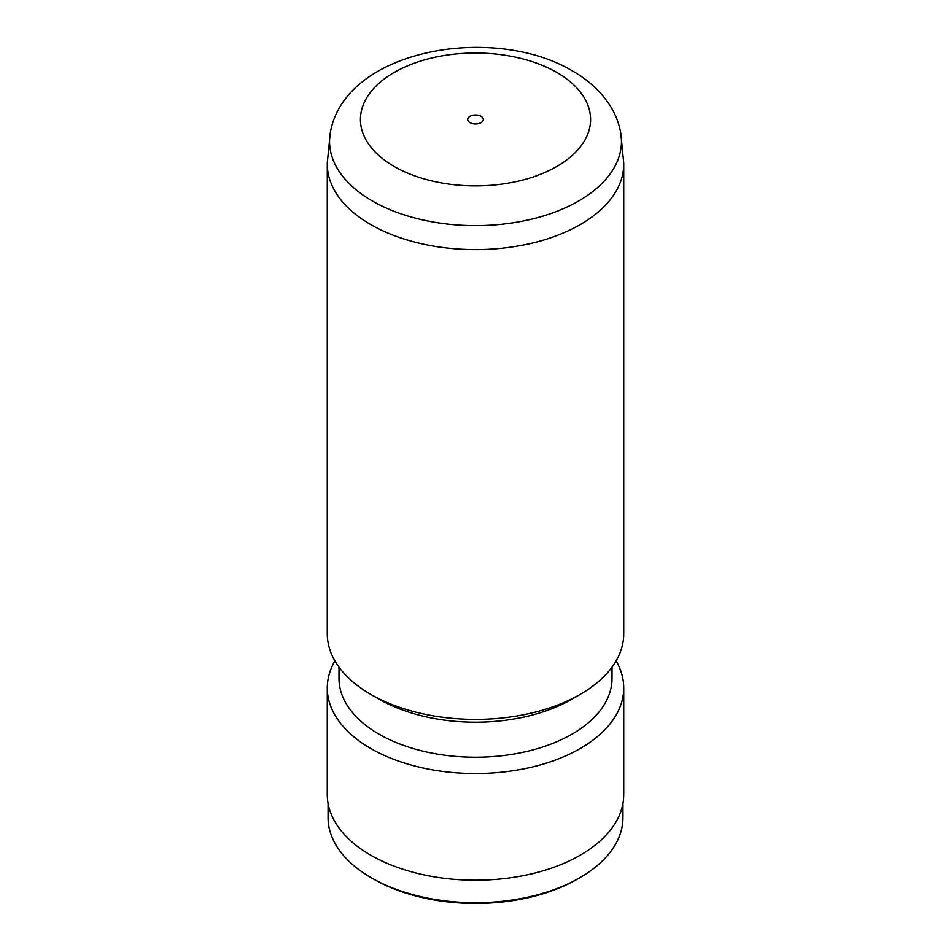 <?xml version="1.0" encoding="UTF-8"?>
<svg xmlns="http://www.w3.org/2000/svg" width="951" height="951" viewBox="0 0 951 951"><rect width="100%" height="100%" fill="white"/><g stroke="black" fill="none" stroke-linecap="round" stroke-linejoin="round"><path stroke-width="1.43" d="M481.016 116.272A7.798 4.505 0 0 0 472.516 115.297A7.798 4.505 0 0 0 467.702 119.457A7.798 4.505 0 0 0 469.984 122.643A7.798 4.505 0 0 0 478.484 123.618A7.798 4.505 0 0 0 483.298 119.457A7.798 4.505 0 0 0 481.016 116.272M620.73 132.926L623.701 162.74A148.225 85.578 180 0 1 623.725 164.047A148.225 85.578 180 0 1 532.227 243.111A148.225 85.578 180 0 1 370.688 224.555A148.225 85.578 180 0 1 327.275 164.047A148.225 85.578 180 0 1 327.299 162.74L330.27 132.926A145.967 84.27 180 0 0 372.293 200.946A145.967 84.27 180 0 0 538.052 217.506A145.967 84.27 180 0 0 620.73 132.926C618.946 123.012 615.285 113.751 609.769 105.157C600.687 91.332 588.253 79.92 572.466 70.933C493.272 23.632 344.417 49.226 330.27 132.926M623.725 164.047L623.725 633.806A148.225 85.578 180 0 1 580.312 694.325A148.225 85.578 180 0 1 370.688 694.325L370.688 694.325A148.225 85.578 180 0 1 327.275 633.806L327.275 164.047M580.312 694.325L572.038 699.104A136.516 78.826 180 0 1 378.962 699.104L370.688 694.325L378.962 699.104M612.016 667.138L612.016 678.396A136.516 78.826 180 0 1 527.746 751.219A136.516 78.826 180 0 1 378.962 734.136A136.516 78.826 180 0 1 338.984 678.396L338.984 667.138M616.117 660.886A148.225 85.578 180 0 1 623.725 687.953A148.225 85.578 180 0 1 532.227 767.017A148.225 85.578 180 0 1 370.688 748.461A148.225 85.578 180 0 1 327.275 687.953A148.225 85.578 180 0 1 334.883 660.886M623.725 687.953L623.725 794.644A148.225 85.578 180 0 1 532.227 873.707A148.225 85.578 180 0 1 370.688 855.163A148.225 85.578 180 0 1 327.275 794.644L327.275 687.953M622.941 803.417L622.941 817.575A147.441 85.126 180 0 1 579.765 877.773A147.441 85.126 180 0 1 371.247 877.773A147.441 85.126 180 0 1 371.235 877.773A147.441 85.126 180 0 1 328.059 817.575L328.059 803.417M579.765 877.773L577.554 879.045A144.326 83.319 180 0 1 373.446 879.045L371.247 877.773L373.446 879.045M394.13 166.437A115.071 66.439 0 0 0 556.87 166.437A115.071 66.439 0 0 0 556.87 72.478A115.071 66.439 0 0 0 394.13 72.478A115.071 66.439 0 0 0 394.13 166.437"/></g></svg>
